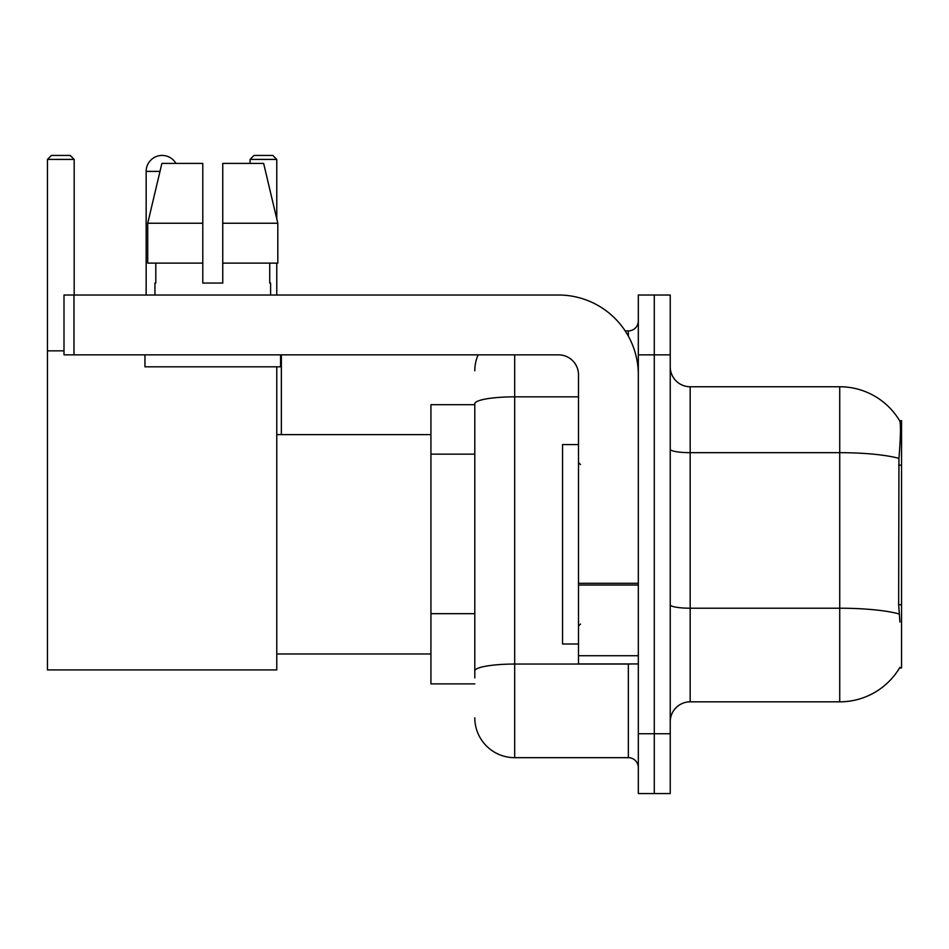 <?xml version="1.0" encoding="UTF-8"?>
<svg xmlns="http://www.w3.org/2000/svg" width="949" height="949" viewBox="0 0 949 949"><rect width="100%" height="100%" fill="white"/><g stroke="black" fill="none" stroke-linecap="round" stroke-linejoin="round"><path stroke-width="1.42" d="M899.593 667.93L899.937 667.337A69.799 69.799 0 0 1 839.735 701.833A69.799 69.799 0 0 0 899.593 667.93L901.55 667.93L901.55 420.656L899.735 420.905A69.799 69.799 0 0 0 839.735 386.753A69.799 69.799 0 0 1 899.593 420.656A69.799 69.799 0 0 0 839.735 386.753L690.172 386.753A19.941 19.941 0 0 1 670.231 366.812A19.941 19.941 0 0 0 690.172 386.753L690.172 701.833A19.941 19.941 0 0 0 670.231 721.774M474.797 404.701L430.929 404.701L430.929 683.885L474.797 683.885M654.276 733.743L654.276 793.566L670.231 793.566L670.231 733.743L654.276 733.743L654.276 793.566L638.321 793.566L638.321 733.743L654.276 733.743L654.276 354.855L654.276 733.743M638.321 733.743L638.321 295.02L654.276 295.02L654.276 354.855L654.276 295.02L670.231 295.02L670.231 733.743M899.937 622.069L898.656 604.738L898.94 458.379C900.672 436.682 900.933 424.203 899.735 420.905A69.799 69.799 0 0 0 839.735 386.753L839.735 452.673L690.172 452.673A19.941 3.464 0 0 1 670.231 449.209M899.154 613.979A69.799 12.123 180 0 0 839.735 608.214L839.735 701.833L690.172 701.833M474.797 677.906L474.797 403.764A39.882 6.928 180 0 1 514.678 396.836L578.499 396.836M514.678 354.855L514.678 757.67L628.345 757.67L628.345 663.944M625.177 330.916L628.345 330.916A9.976 9.976 0 0 0 638.321 320.952M638.321 767.646A9.976 9.976 0 0 0 628.345 757.67M474.797 370.798A39.882 39.882 0 0 1 478.13 354.855M514.678 757.67A39.882 39.882 0 0 1 474.797 717.788M222.742 283.063L202.789 283.063L222.742 283.063L202.789 283.063L222.742 283.063L222.742 163.406L263.644 163.406L277.808 223.24L277.808 263.122L222.742 263.122M276.776 159.42L250.062 159.42L254.047 155.434L272.79 155.434L276.776 159.42L276.776 218.851L277.808 223.24L222.742 223.24M578.499 444.583L562.543 444.583L562.543 644.003L578.499 644.003M146.158 295.02L146.158 171.389A15.955 15.955 0 0 1 175.933 163.406M276.776 366.812L276.776 669.923L47.45 669.923L47.45 159.42L51.436 155.434L70.179 155.434L74.176 159.42L47.45 159.42M74.176 295.02L74.176 159.42M47.45 350.857L63.998 350.857M276.776 263.122L276.776 295.02M250.062 159.42L250.062 163.406M281.367 434.618L281.367 354.855M638.321 663.944L578.499 663.944L578.499 583.303L638.321 583.303M638.321 374.796A79.763 79.763 0 0 0 558.558 295.02L73.975 295.02L73.975 354.855L558.558 354.855A19.941 19.941 0 0 1 578.499 374.796L578.499 583.303M73.975 354.855L63.998 354.855L63.998 295.02L73.975 295.02M202.789 223.24L202.789 263.122L202.789 223.24L147.724 223.24L161.888 163.406L202.789 163.406L202.789 283.063M154.936 283.063L155.802 283.063L154.936 283.063L154.936 295.02M270.595 283.063L269.73 283.063L270.595 283.063L270.595 295.02M269.73 263.122L269.73 283.063M155.802 283.063L155.802 263.122M144.96 354.855L144.96 366.812L280.572 366.812L280.572 354.855M202.789 263.122L147.724 263.122L147.724 223.24L161.888 163.406M277.808 223.24L263.644 163.406M901.55 465.152L898.656 465.152M901.55 604.738L898.656 604.738M474.797 454.144L430.929 454.144M474.797 613.671L430.929 613.671M898.94 458.379A69.799 12.123 180 0 0 839.735 452.673L839.735 608.214L690.172 608.214A19.941 3.464 -0 0 1 670.231 604.75M670.231 354.855L638.321 354.855M631.809 663.944A9.976 1.732 0 0 1 628.345 664.051L514.678 664.051A39.882 6.928 180 0 0 474.797 670.979M628.345 336.171L628.345 330.916M159.99 171.389L146.158 171.389M638.321 585.035L578.499 585.035M578.499 655.712L638.321 655.712M580.491 464.524L578.499 462.531M580.491 624.062L578.499 626.055M276.776 653.98L430.929 653.98M276.776 434.618L430.929 434.618"/></g></svg>
